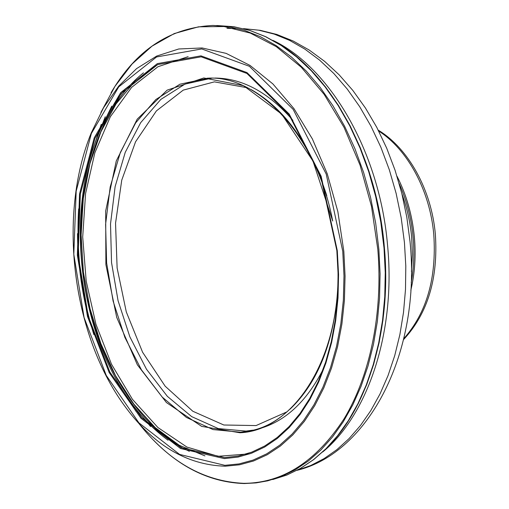 <?xml version="1.0" encoding="UTF-8"?>
<svg xmlns="http://www.w3.org/2000/svg" width="509" height="509" viewBox="0 0 509 509"><rect width="100%" height="100%" fill="white"/><g stroke="black" fill="none" stroke-linecap="round" stroke-linejoin="round"><path stroke-width="0.76" d="M224.361 458.603L180.517 448.505L140.961 418.271L109.168 372.543L87.478 316.439L77.355 255.143L79.563 193.84L94.229 137.844L120.709 92.613L157.313 63.638L200.966 55.856L246.967 72.583L289.227 114.08L321.16 176.299L337.295 250.727L338.561 274.427L338.014 297.841L335.685 320.619L331.626 342.442L325.913 362.993L318.672 381.998L310.026 399.221L300.138 414.472L289.169 427.592L277.297 438.459L264.705 447.01L251.567 453.214L238.059 457.069L224.361 458.603M224.863 465.334L179.582 454.416L138.874 422.826L106.254 375.432L84.074 317.495L73.792 254.309L76.178 191.174L91.372 133.485L118.737 86.861L156.575 56.957L201.742 48.934L249.385 66.297L293.165 109.397L326.205 174.04L342.761 251.331L343.995 275.916L343.352 300.183L340.845 323.781L336.544 346.355L330.532 367.587L322.929 387.196L313.881 404.941L303.555 420.612L292.121 434.056L279.765 445.159L266.678 453.85L253.043 460.104L239.045 463.915L224.863 465.334M410.839 290.264C414.854 273.244 416.025 255.461 414.358 236.914C412.214 214.938 406.43 194.712 397.007 176.241M411.215 282.533C413.893 267.823 414.523 252.655 413.104 237.041C411.278 218.056 406.646 200.26 399.215 183.654M247.603 87.79L214.397 81.866L183.24 90.118L156.409 110.886L135.559 141.795L121.746 180.154L115.549 223.158L117.121 268.008L126.302 311.941L142.59 352.234L165.164 386.197L192.796 411.24L223.82 425.002L256.052 425.575L286.891 411.883M252.852 430.156L246.012 431.091L218.304 428.584L191.645 416.604L167.353 396.346L146.484 369.229L129.852 336.812L118.063 300.698L111.528 262.529L110.517 223.96L115.11 186.663L125.246 152.337L140.656 122.688L160.838 99.408L185.015 84.087L212.094 78.1M214.951 78.055C242.532 78.291 268.517 92.39 292.904 120.347M337.69 262.205C342.442 349.842 299.763 422.744 249.365 430.958L240.7 432.224L213.042 429.577L186.453 417.469L162.237 397.084L141.432 369.852L124.858 337.327L113.113 301.124L106.616 262.886L105.611 224.253L110.205 186.898L120.321 152.528L135.693 122.847L155.824 99.541L179.944 84.208L208.168 78.195M251.338 89.667C284.894 109.002 310.038 144.321 326.778 195.621M337.69 262.129C342.843 355.333 294.412 430.684 239.981 432.765L201.653 426.383L166.411 402.536L137.366 364.813L116.714 317.387L105.891 264.623L105.681 210.974L116.281 160.952L137.207 119.157L167.162 90.131L203.785 77.972L243.499 85.665L281.636 114.073L312.965 161.041L332.701 221.027M224.609 457.591L180.956 447.627L141.559 417.59L109.874 372.111L88.254 316.274L78.144 255.251L80.327 194.215L94.916 138.454L121.269 93.421L157.701 64.573L201.144 56.811L246.922 73.442L288.972 114.697L320.759 176.559L336.843 250.574L338.11 274.147L337.582 297.434L335.278 320.104L331.251 341.819L325.588 362.268L318.392 381.19L309.809 398.343L299.979 413.537L289.074 426.606L277.271 437.447L264.744 445.979L251.675 452.177L238.237 456.039L224.609 457.591M225.245 466.206C186.237 464.984 152.471 444.58 123.935 404.979C71.973 333.357 57.714 214.728 91.238 132.944L103.524 107.774L118.718 86.104L136.565 68.626L156.727 56.047L178.761 48.979L202.111 47.961L226.111 53.369L249.995 65.394L272.919 83.953L293.998 108.691L312.367 138.925L327.204 173.664L337.855 211.629L343.829 251.344L345.064 276.05L344.408 300.437L341.883 324.144L337.543 346.82L331.486 368.147L323.839 387.839L314.74 405.654L304.35 421.382L292.847 434.871L280.427 446.011L267.263 454.722L253.558 460.982L239.497 464.8L225.245 466.206M100.928 112.374L114.996 86.307L132.098 63.994L151.975 46.173L174.256 33.569L198.485 26.831L224.068 26.532L250.288 33.079L276.323 46.669L301.264 67.226L324.15 94.369L344.046 127.371L360.067 165.164L371.5 206.387L377.824 249.448C383.118 313.461 369.922 376.189 343.989 418.932C315.968 461.733 282.54 483.194 243.703 483.321C203.613 481.482 168.562 461.389 138.556 423.049M86.842 310.865C80.88 285.466 77.769 259.717 77.489 233.631M93.86 334.61C81.166 293.629 76.096 251.726 78.634 208.9M111.051 92.727C136.075 50.009 170.063 27.581 213.017 25.45L228.7 26.672L244.568 30.413L260.449 36.718L276.152 45.606L291.466 57.053L306.189 70.986L320.097 87.3L332.994 105.827L344.663 126.372L354.926 148.679L363.604 172.468L370.558 197.403L375.68 223.146L378.868 249.315L380.077 273.759L379.561 297.943L377.341 321.561L373.472 344.326L368.013 365.971L361.072 386.261L352.743 404.973L343.168 421.936L332.485 436.996L320.842 450.032L308.39 460.969L295.29 469.762L281.693 476.379L267.753 480.827L256.142 482.888L244.473 483.525M135.992 411.336L123.872 392.083M94.063 145.937L101.24 124.361M216.764 25.52L233.847 26.716L249.715 30.432L265.583 36.705L281.28 45.536L296.588 56.913L311.298 70.764L325.2 86.975L338.091 105.395L349.759 125.818L360.022 148.004L368.707 171.66L375.674 196.461L380.808 222.07L384.028 248.118L385.256 272.525L384.766 296.677L382.564 320.269L378.696 343.015L373.243 364.654L366.289 384.938L357.954 403.65L348.36 420.612L337.652 435.672L325.983 448.715L313.499 459.665L300.361 468.458L286.732 475.082L272.754 479.542L286.822 475.056L300.533 468.395L313.735 459.557L326.275 448.569L337.989 435.488L348.722 420.396L358.336 403.414L366.69 384.683L373.644 364.399L379.103 342.767L382.965 320.027L385.167 296.448L385.657 272.315L384.416 247.934C391.771 328.871 367.88 406.907 328.044 446.628M141.712 417.755L132.238 404.171M99.3 132.213L105.261 116.758M279.256 44.245C332.441 75.956 377.328 158.471 384.416 247.915M323.107 369.432C306.106 402.415 284.238 422.324 257.503 429.144M338.008 288.221C334.019 342.042 318.042 382.354 290.073 409.166M403.872 338.549C426.707 312.73 436.677 278.048 433.783 234.49C429.952 190.474 407.499 149.398 378.69 131.029M411.412 271.685L412.417 254.583L411.673 237.219C410.248 222.236 407.028 207.876 402.002 194.133M243.798 28.669L260.328 30.343L276.89 34.472L293.248 41.057L309.211 50.041L324.589 61.341L339.191 74.861L352.864 90.475L365.443 108.023L376.762 127.32L386.687 148.151L395.079 170.28L401.824 193.433L406.831 217.318L410.025 241.622C421.42 351.942 368.834 453.016 297.052 470.31L310.764 465.493L324.112 458.59L336.939 449.612L349.098 438.573L360.436 425.543L370.806 410.604L380.064 393.871L388.074 375.489L394.717 355.651L399.889 334.547L403.503 312.431L405.488 289.538L405.807 266.162L404.445 242.577L401.194 217.769L396.129 193.401L389.328 169.802L380.897 147.298L370.966 126.168L359.691 106.686L347.253 89.069L333.834 73.506L319.62 60.138L304.821 49.08L289.627 40.389L274.224 34.103L258.795 30.203L243.512 28.657M322.725 451.967C367.791 415.121 396.174 331.728 387.508 244.74C379.459 151.084 329.323 66.895 272.818 40.332M111.783 106.107L106.375 117.248M142.679 417.017L150.594 426.548M125.488 88.642C114.111 102.182 104.79 118.158 97.518 136.584C65.585 216.223 79.258 330.017 129.171 399.94C140.707 416.279 153.673 429.717 168.072 440.24M143.468 72.838C95.762 110.714 73.341 192.777 82.891 272.162C92.555 351.528 133.931 425.893 189.316 451.292M157.548 64.643L135.12 81.116L116.071 103.893L100.89 131.837L89.889 163.783L83.272 198.567L81.109 235.05L83.393 272.099L90.017 308.626L100.827 343.537L115.556 375.744L133.867 404.152L155.29 427.675L179.232 445.254L204.949 455.899M188.139 56.652L157.936 66.743L131.634 87.37L110.358 116.707L94.859 152.77L85.576 193.528L82.7 236.99L86.212 281.203L95.94 324.258L111.528 364.266L132.442 399.323L157.924 427.535L186.943 447.087L218.164 456.293L249.906 453.818M332.689 220.957C316.382 134.936 257.77 74.422 206.966 78.227M123.935 404.979C71.947 333.306 57.695 214.798 91.238 132.938M244.244 483.55C210.809 482.411 180.542 467.924 153.438 440.088M213.017 25.45L233.936 26.723L249.881 30.451L265.825 36.737L281.566 45.587L296.912 56.976L311.654 70.827L325.569 87.033L338.466 105.439L350.141 125.838L360.404 147.985L369.095 171.603L376.062 196.366L381.196 221.93L384.416 247.934M252.858 430.15L246.095 431.078M267.753 480.827L256.052 482.901L244.295 483.55M378.244 130.158C408.377 148.291 431.467 189.749 435.354 234.235C438.313 278.391 427.745 313.48 403.643 339.509M235.362 28.504L226.957 28.339"/></g></svg>
